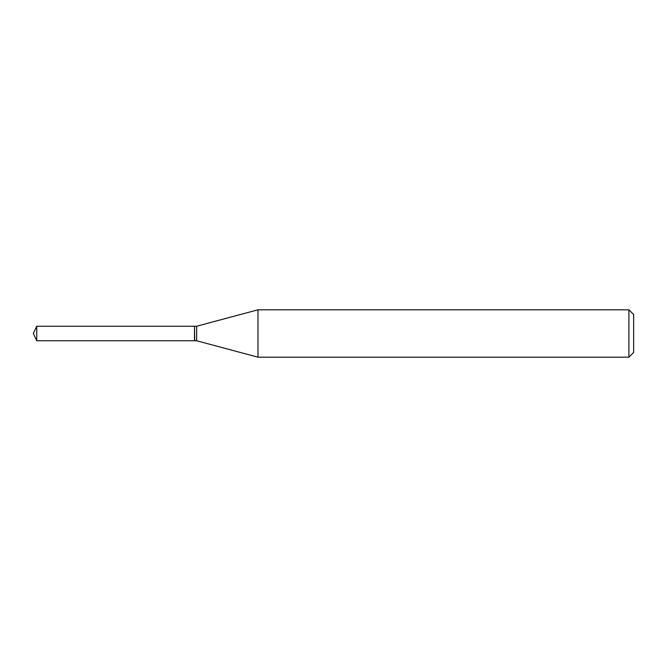 <?xml version="1.0" encoding="UTF-8"?>
<svg xmlns="http://www.w3.org/2000/svg" width="667" height="667" viewBox="0 0 667 667"><rect width="100%" height="100%" fill="white"/><g stroke="black" fill="none" stroke-linecap="round" stroke-linejoin="round"><path stroke-width="1" d="M36.735 326.238L36.735 340.762L194.489 340.762L194.489 326.238L36.735 326.238L33.35 333.5L36.735 340.762M194.489 326.438L194.689 340.762L196.657 340.762L257.979 357.195L628.914 357.195L628.914 309.805L257.979 309.805L257.979 357.195M628.914 309.805L633.65 314.549L633.65 352.451L628.914 357.195M194.689 326.238L196.657 326.238L196.657 340.762M196.657 326.238L257.979 309.805"/></g></svg>
